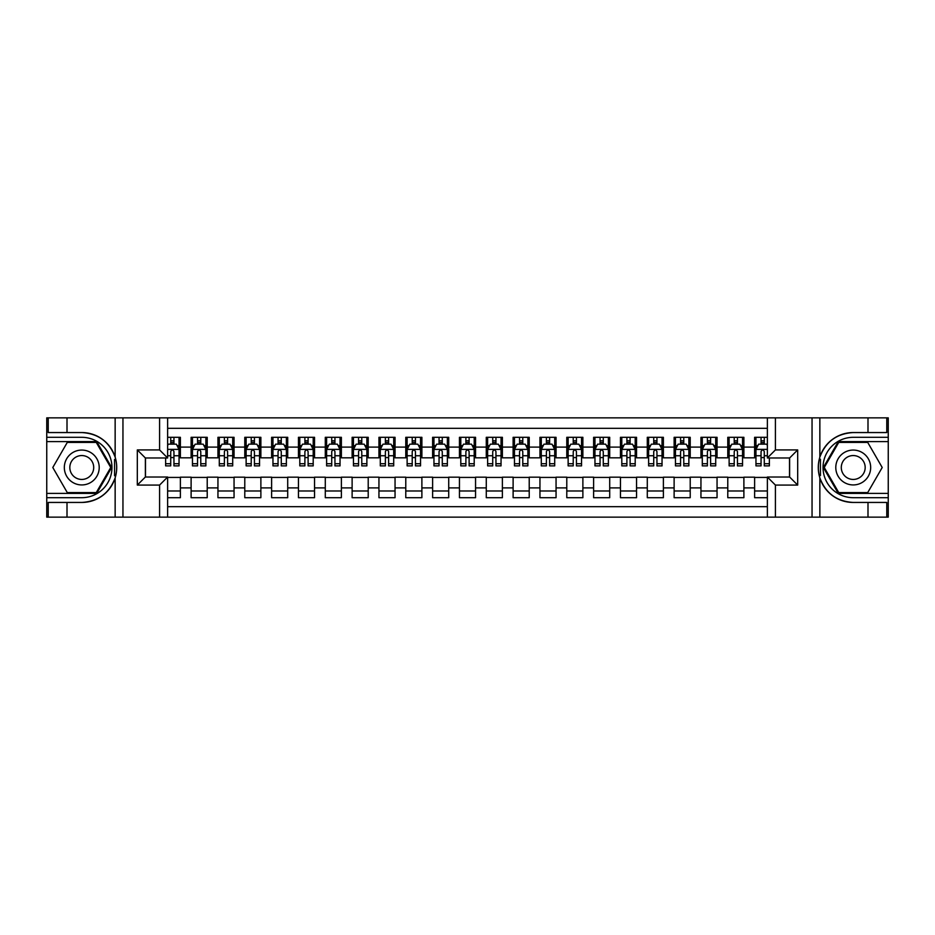 <?xml version="1.0" encoding="UTF-8"?>
<svg xmlns="http://www.w3.org/2000/svg" width="935" height="935" viewBox="0 0 935 935"><rect width="100%" height="100%" fill="white"/><g stroke="black" fill="none" stroke-linecap="round" stroke-linejoin="round"><path stroke-width="1.4" d="M167.634 517.137L159.581 517.137L159.581 485.078L137.316 485.078L145.357 477.025L167.634 477.025L167.634 517.137L767.366 517.137L767.366 477.025L789.631 477.025L789.631 457.975L767.366 457.975L767.366 417.863L167.634 417.863L167.634 457.975L145.369 457.975L145.369 477.025M767.366 437.311L754.615 437.311L754.615 447.105L743.886 447.105L743.886 457.834L754.615 457.834L754.615 447.105M743.886 447.105L743.886 437.311L727.781 437.311L727.781 447.105L717.051 447.105L717.051 457.834L727.781 457.834L727.781 447.105M717.051 447.105L717.051 437.311L700.946 437.311L700.946 447.105L690.217 447.105L690.217 457.834L700.946 457.834L700.946 447.105M690.217 447.105L690.217 437.311L674.123 437.311L674.123 447.105L663.383 447.105L663.383 457.834L674.123 457.834L674.123 447.105M663.383 447.105L663.383 437.311L647.289 437.311L647.289 447.105L636.548 447.105L636.548 457.834L647.289 457.834L647.289 447.105M636.548 447.105L636.548 437.311L620.454 437.311L620.454 447.105L609.713 447.105L609.713 457.834L620.454 457.834L620.454 447.105M609.713 447.105L609.713 437.311L593.62 437.311L593.62 447.105L582.879 447.105L582.879 457.834L593.62 457.834L593.62 447.105M582.879 447.105L582.879 437.311L566.785 437.311L566.785 447.105L556.056 447.105L556.056 457.834L566.785 457.834L566.785 447.105M556.056 447.105L556.056 437.311L539.951 437.311L539.951 447.105L529.222 447.105L529.222 457.834L539.951 457.834L539.951 447.105M529.222 447.105L529.222 437.311L513.116 437.311L513.116 447.105L502.387 447.105L502.387 457.834L513.116 457.834L513.116 447.105M502.387 447.105L502.387 437.311L486.282 437.311L486.282 447.105L475.553 447.105L475.553 457.834L486.282 457.834L486.282 447.105M475.553 447.105L475.553 437.311L459.447 437.311L459.447 447.105L448.718 447.105L448.718 457.834L459.447 457.834L459.447 447.105M448.718 447.105L448.718 437.311L432.613 437.311L432.613 447.105L421.884 447.105L421.884 457.834L432.613 457.834L432.613 447.105M421.884 447.105L421.884 437.311L405.778 437.311L405.778 447.105L395.049 447.105L395.049 457.834L405.778 457.834L405.778 447.105M395.049 447.105L395.049 437.311L378.944 437.311L378.944 447.105L368.215 447.105L368.215 457.834L378.944 457.834L378.944 447.105M368.215 447.105L368.215 437.311L352.121 437.311L352.121 447.105L341.38 447.105L341.38 457.834L352.121 457.834L352.121 447.105M341.38 447.105L341.38 437.311L325.286 437.311L325.286 447.105L314.546 447.105L314.546 457.834L325.286 457.834L325.286 447.105M314.546 447.105L314.546 437.311L298.452 437.311L298.452 447.105L287.711 447.105L287.711 457.834L298.452 457.834L298.452 447.105M287.711 447.105L287.711 437.311L271.618 437.311L271.618 447.105L260.877 447.105L260.877 457.834L271.618 457.834L271.618 447.105M260.877 447.105L260.877 437.311L244.783 437.311L244.783 447.105L234.054 447.105L234.054 457.834L244.783 457.834L244.783 447.105M234.054 447.105L234.054 437.311L217.948 437.311L217.948 447.105L207.219 447.105L207.219 457.834L217.948 457.834L217.948 447.105M207.219 447.105L207.219 437.311L191.114 437.311L191.114 457.834L180.385 457.834L180.385 437.311L167.634 437.311M167.634 497.689L180.385 497.689L180.385 477.166L191.114 477.166L191.114 497.689L207.219 497.689L207.219 477.166L217.948 477.166L217.948 487.895L207.219 487.895M217.948 487.895L217.948 497.689L234.054 497.689L234.054 477.166L244.783 477.166L244.783 487.895L234.054 487.895M244.783 487.895L244.783 497.689L260.877 497.689L260.877 477.166L271.618 477.166L271.618 487.895L260.877 487.895M271.618 487.895L271.618 497.689L287.711 497.689L287.711 477.166L298.452 477.166L298.452 487.895L287.711 487.895M298.452 487.895L298.452 497.689L314.546 497.689L314.546 477.166L325.286 477.166L325.286 487.895L314.546 487.895M325.286 487.895L325.286 497.689L341.38 497.689L341.38 477.166L352.121 477.166L352.121 487.895L341.38 487.895M352.121 487.895L352.121 497.689L368.215 497.689L368.215 477.166L378.944 477.166L378.944 487.895L368.215 487.895M378.944 487.895L378.944 497.689L395.049 497.689L395.049 477.166L405.778 477.166L405.778 487.895L395.049 487.895M405.778 487.895L405.778 497.689L421.884 497.689L421.884 477.166L432.613 477.166L432.613 487.895L421.884 487.895M432.613 487.895L432.613 497.689L448.718 497.689L448.718 477.166L459.447 477.166L459.447 487.895L448.718 487.895M459.447 487.895L459.447 497.689L475.553 497.689L475.553 477.166L486.282 477.166L486.282 487.895L475.553 487.895M486.282 487.895L486.282 497.689L502.387 497.689L502.387 477.166L513.116 477.166L513.116 487.895L502.387 487.895M513.116 487.895L513.116 497.689L529.222 497.689L529.222 477.166L539.951 477.166L539.951 487.895L529.222 487.895M539.951 487.895L539.951 497.689L556.056 497.689L556.056 477.166L566.785 477.166L566.785 487.895L556.056 487.895M566.785 487.895L566.785 497.689L582.879 497.689L582.879 477.166L593.62 477.166L593.62 487.895L582.879 487.895M593.62 487.895L593.62 497.689L609.713 497.689L609.713 477.166L620.454 477.166L620.454 487.895L609.713 487.895M620.454 487.895L620.454 497.689L636.548 497.689L636.548 477.166L647.289 477.166L647.289 487.895L636.548 487.895M647.289 487.895L647.289 497.689L663.383 497.689L663.383 477.166L674.123 477.166L674.123 487.895L663.383 487.895M674.123 487.895L674.123 497.689L690.217 497.689L690.217 477.166L700.946 477.166L700.946 487.895L690.217 487.895M700.946 487.895L700.946 497.689L717.051 497.689L717.051 477.166L727.781 477.166L727.781 487.895L717.051 487.895M727.781 487.895L727.781 497.689L743.886 497.689L743.886 477.166L754.615 477.166L754.615 487.895L743.886 487.895M767.366 428.324L167.634 428.324M167.634 506.676L767.366 506.676M754.615 487.895L754.615 497.689L767.366 497.689M145.498 457.975L145.498 477.025M789.502 477.025L789.502 457.975M170.719 444.02L173.945 444.02M179.041 444.02L180.385 444.02M170.719 457.577L173.945 457.577M179.041 457.577L180.385 457.577M167.634 477.423L180.385 477.423M167.634 490.98L180.385 490.98M191.114 457.577L192.458 457.577M197.554 457.577L200.78 457.577M205.875 457.577L207.219 457.577M191.114 444.02L192.458 444.02M197.554 444.02L200.78 444.02M205.875 444.02L207.219 444.02M191.114 477.423L207.219 477.423M191.114 490.98L207.219 490.98M217.948 477.423L234.054 477.423M217.948 490.98L234.054 490.98M217.948 444.02L219.293 444.02M224.388 444.02L227.602 444.02M232.71 444.02L234.054 444.02M217.948 457.577L219.293 457.577M224.388 457.577L227.602 457.577M232.71 457.577L234.054 457.577M244.783 477.423L260.877 477.423M244.783 490.98L260.877 490.98M244.783 444.02L246.127 444.02M251.223 444.02L254.437 444.02M259.544 444.02L260.877 444.02M244.783 457.577L246.127 457.577M251.223 457.577L254.437 457.577M259.544 457.577L260.877 457.577M271.618 477.423L287.711 477.423M271.618 490.98L287.711 490.98M271.618 444.02L272.962 444.02M278.057 444.02L281.271 444.02M286.379 444.02L287.711 444.02M271.618 457.577L272.962 457.577M278.057 457.577L281.271 457.577M286.379 457.577L287.711 457.577M298.452 477.423L314.546 477.423M298.452 490.98L314.546 490.98M298.452 444.02L299.796 444.02M304.892 444.02L308.106 444.02M313.202 444.02L314.546 444.02M298.452 457.577L299.796 457.577M304.892 457.577L308.106 457.577M313.202 457.577L314.546 457.577M325.286 477.423L341.38 477.423M325.286 490.98L341.38 490.98M325.286 444.02L326.619 444.02M331.726 444.02L334.94 444.02M340.036 444.02L341.38 444.02M325.286 457.577L326.619 457.577M331.726 457.577L334.94 457.577M340.036 457.577L341.38 457.577M352.121 477.423L368.215 477.423M352.121 490.98L368.215 490.98M352.121 444.02L353.453 444.02M358.561 444.02L361.775 444.02M366.871 444.02L368.215 444.02M352.121 457.577L353.453 457.577M358.561 457.577L361.775 457.577M366.871 457.577L368.215 457.577M378.944 477.423L395.049 477.423M378.944 490.98L395.049 490.98M378.944 444.02L380.288 444.02M385.384 444.02L388.609 444.02M393.705 444.02L395.049 444.02M378.944 457.577L380.288 457.577M385.384 457.577L388.609 457.577M393.705 457.577L395.049 457.577M405.778 477.423L421.884 477.423M405.778 490.98L421.884 490.98M405.778 444.02L407.122 444.02M412.218 444.02L415.444 444.02M420.54 444.02L421.884 444.02M405.778 457.577L407.122 457.577M412.218 457.577L415.444 457.577M420.54 457.577L421.884 457.577M432.613 477.423L448.718 477.423M432.613 490.98L448.718 490.98M432.613 444.02L433.957 444.02M439.053 444.02L442.278 444.02M447.374 444.02L448.718 444.02M432.613 457.577L433.957 457.577M439.053 457.577L442.278 457.577M447.374 457.577L448.718 457.577M459.447 477.423L475.553 477.423M459.447 490.98L475.553 490.98M459.447 444.02L460.791 444.02M465.887 444.02L469.113 444.02M474.209 444.02L475.553 444.02M459.447 457.577L460.791 457.577M465.887 457.577L469.113 457.577M474.209 457.577L475.553 457.577M486.282 477.423L502.387 477.423M486.282 490.98L502.387 490.98M486.282 444.02L487.626 444.02M492.722 444.02L495.947 444.02M501.043 444.02L502.387 444.02M486.282 457.577L487.626 457.577M492.722 457.577L495.947 457.577M501.043 457.577L502.387 457.577M513.116 477.423L529.222 477.423M513.116 490.98L529.222 490.98M513.116 444.02L514.46 444.02M519.556 444.02L522.782 444.02M527.878 444.02L529.222 444.02M513.116 457.577L514.46 457.577M519.556 457.577L522.782 457.577M527.878 457.577L529.222 457.577M539.951 477.423L556.056 477.423M539.951 490.98L556.056 490.98M539.951 444.02L541.295 444.02M546.391 444.02L549.616 444.02M554.712 444.02L556.056 444.02M539.951 457.577L541.295 457.577M546.391 457.577L549.616 457.577M554.712 457.577L556.056 457.577M566.785 477.423L582.879 477.423M566.785 490.98L582.879 490.98M566.785 444.02L568.129 444.02M573.225 444.02L576.439 444.02M581.547 444.02L582.879 444.02M566.785 457.577L568.129 457.577M573.225 457.577L576.439 457.577M581.547 457.577L582.879 457.577M593.62 477.423L609.713 477.423M593.62 490.98L609.713 490.98M593.62 444.02L594.964 444.02M600.06 444.02L603.274 444.02M608.381 444.02L609.713 444.02M593.62 457.577L594.964 457.577M600.06 457.577L603.274 457.577M608.381 457.577L609.713 457.577M620.454 477.423L636.548 477.423M620.454 490.98L636.548 490.98M620.454 444.02L621.798 444.02M626.894 444.02L630.108 444.02M635.204 444.02L636.548 444.02M620.454 457.577L621.798 457.577M626.894 457.577L630.108 457.577M635.204 457.577L636.548 457.577M647.289 477.423L663.383 477.423M647.289 490.98L663.383 490.98M647.289 444.02L648.621 444.02M653.729 444.02L656.943 444.02M662.038 444.02L663.383 444.02M647.289 457.577L648.621 457.577M653.729 457.577L656.943 457.577M662.038 457.577L663.383 457.577M674.123 477.423L690.217 477.423M674.123 490.98L690.217 490.98M674.123 444.02L675.456 444.02M680.563 444.02L683.777 444.02M688.873 444.02L690.217 444.02M674.123 457.577L675.456 457.577M680.563 457.577L683.777 457.577M688.873 457.577L690.217 457.577M700.946 477.423L717.051 477.423M700.946 490.98L717.051 490.98M700.946 444.02L702.29 444.02M707.398 444.02L710.612 444.02M715.707 444.02L717.051 444.02M700.946 457.577L702.29 457.577M707.398 457.577L710.612 457.577M715.707 457.577L717.051 457.577M727.781 477.423L743.886 477.423M727.781 490.98L743.886 490.98M727.781 444.02L729.125 444.02M734.22 444.02L737.446 444.02M742.542 444.02L743.886 444.02M727.781 457.577L729.125 457.577M734.22 457.577L737.446 457.577M742.542 457.577L743.886 457.577M754.615 477.423L767.366 477.423M754.615 490.98L767.366 490.98M754.615 444.02L755.959 444.02M761.055 444.02L764.281 444.02M754.615 457.577L755.959 457.577M761.055 457.577L764.281 457.577M173.945 440.806L170.719 440.806M165.624 463.702L165.624 465.887L170.719 465.887L170.719 463.702L165.624 463.702L165.624 457.975M177.089 445.633L179.041 445.633L179.041 465.887L173.945 465.887L173.945 451.535C172.87 449.466 171.795 449.466 170.719 451.535L170.719 463.702M179.041 445.633L179.041 437.311M179.041 449.525L176.353 444.16L168.312 444.16L167.634 445.492M170.719 444.16L170.719 437.311M173.945 437.311L173.945 444.16M90.485 452.4A17.438 17.438 0 0 0 66.665 458.781A17.438 17.438 0 0 0 73.047 482.6A17.438 17.438 0 0 0 96.878 476.219A17.438 17.438 0 0 0 90.485 452.4M87.738 457.157A11.945 11.945 0 0 0 71.422 461.528A11.945 11.945 0 0 0 75.793 477.843A11.945 11.945 0 0 0 92.109 473.472A11.945 11.945 0 0 0 87.738 457.157M96.258 492.593L67.285 492.593L52.792 467.5L67.285 442.407L96.258 442.407L110.739 467.5L96.258 492.593M861.953 452.4A17.438 17.438 0 0 0 838.122 458.781A17.438 17.438 0 0 0 844.515 482.6A17.438 17.438 0 0 0 868.335 476.219A17.438 17.438 0 0 0 861.953 452.4M859.207 457.157A11.945 11.945 0 0 0 842.891 461.528A11.945 11.945 0 0 0 847.262 477.843A11.945 11.945 0 0 0 863.578 473.472A11.945 11.945 0 0 0 859.207 457.157M867.715 492.593L838.742 492.593L824.261 467.5L838.742 442.407L867.715 442.407L882.208 467.5L867.715 492.593M114.573 475.553L115.776 475.553A34.946 34.946 0 0 0 115.776 459.459L114.573 459.459L114.573 475.763L115.73 475.763M159.581 517.137L67.004 517.137L67.004 502.446L81.766 502.446A34.946 34.946 0 0 0 115.145 477.878C117.191 470.971 117.191 464.041 115.145 457.121A34.946 34.946 0 0 0 81.766 432.554L67.004 432.554L67.004 417.863L46.75 417.863L46.75 493.399L96.714 493.399L111.662 467.5L96.714 441.6L46.75 441.6M67.004 417.863L115.145 417.863L115.145 457.121C109.313 441.729 98.187 433.536 81.766 432.554M81.766 502.446C98.187 501.464 109.313 493.271 115.145 477.878L115.145 517.137M137.316 485.078L137.316 449.922L159.581 449.922L159.581 417.863L122.953 417.863L122.953 517.137M67.004 517.137L46.75 517.137L46.75 493.399M46.75 497.689L81.766 497.689A30.189 30.189 0 0 0 111.955 467.5A30.189 30.189 0 0 0 81.766 437.311L46.75 437.311M115.145 417.863L122.953 417.863M159.581 417.863L167.634 417.863M67.004 502.446L48.223 502.446L48.223 517.137M67.004 432.554L48.223 432.554L48.223 417.863M159.581 485.078L167.634 477.025M137.316 449.922L145.369 457.975M159.581 449.922L167.634 457.975M114.573 459.459L115.73 459.249M116.594 470.504L116.7 466.273M116.349 462.451L116.162 461.317M820.427 459.447L819.224 459.447A34.946 34.946 0 0 0 819.224 475.541L820.427 475.541L820.427 459.237L819.27 459.237M767.366 417.863L867.996 417.863L867.996 432.554L853.234 432.554A34.946 34.946 0 0 0 819.855 457.121C817.809 464.029 817.809 470.959 819.855 477.878A34.946 34.946 0 0 0 853.234 502.446L867.996 502.446L867.996 517.137L888.25 517.137L888.25 441.6L838.286 441.6L823.338 467.5L838.286 493.399L888.25 493.399M867.996 517.137L819.855 517.137L819.855 477.878C825.687 493.271 836.813 501.464 853.234 502.446M853.234 432.554C836.813 433.536 825.687 441.729 819.855 457.121L819.855 417.863M775.419 417.863L775.419 449.922L797.684 449.922L797.684 485.078L775.419 485.078L775.419 517.137L812.047 517.137L812.047 417.863M867.996 417.863L888.25 417.863L888.25 441.6M888.25 437.311L853.234 437.311A30.189 30.189 0 0 0 823.045 467.5A30.189 30.189 0 0 0 853.234 497.689L888.25 497.689M819.855 517.137L812.047 517.137M775.419 517.137L767.366 517.137M867.996 432.554L886.777 432.554L886.777 417.863M867.996 502.446L886.777 502.446L886.777 517.137M775.419 449.922L767.366 457.975M797.684 449.922L789.631 457.975M797.684 485.078L789.631 477.025M775.419 485.078L767.366 477.025M820.427 475.541L819.27 475.751M818.405 464.496L818.3 468.727M818.651 472.549L818.838 473.683M200.78 440.806L197.554 440.806M205.875 463.702L200.78 463.702L200.78 465.887L205.875 465.887L205.875 449.525L203.187 444.16L195.135 444.16L192.458 449.525L192.458 465.887L197.554 465.887L197.554 463.702L192.458 463.702M192.458 449.525L192.458 437.311M205.875 449.525L205.875 437.311M197.554 444.16L197.554 437.311M200.78 437.311L200.78 444.16M200.78 463.702L200.78 451.535C199.704 449.466 198.629 449.466 197.554 451.535L197.554 463.702M227.602 440.806L224.388 440.806M232.71 463.702L227.602 463.702L227.602 465.887L232.71 465.887L232.71 449.525L230.022 444.16L221.969 444.16L219.293 449.525L219.293 465.887L224.388 465.887L224.388 463.702L219.293 463.702M219.293 449.525L219.293 437.311M232.71 449.525L232.71 437.311M224.388 444.16L224.388 437.311M227.602 437.311L227.602 444.16M227.602 463.702L227.602 451.535C226.539 449.466 225.464 449.466 224.388 451.535L224.388 463.702M254.437 440.806L251.223 440.806M259.544 463.702L254.437 463.702L254.437 465.887L259.544 465.887L259.544 449.525L256.856 444.16L248.803 444.16L246.127 449.525L246.127 465.887L251.223 465.887L251.223 463.702L246.127 463.702M246.127 449.525L246.127 437.311M259.544 449.525L259.544 437.311M251.223 444.16L251.223 437.311M254.437 437.311L254.437 444.16M254.437 463.702L254.437 451.535C253.373 449.466 252.298 449.466 251.223 451.535L251.223 463.702M281.271 440.806L278.057 440.806M286.379 463.702L281.271 463.702L281.271 465.887L286.379 465.887L286.379 449.525L283.691 444.16L275.638 444.16L272.962 449.525L272.962 465.887L278.057 465.887L278.057 463.702L272.962 463.702M272.962 449.525L272.962 437.311M286.379 449.525L286.379 437.311M278.057 444.16L278.057 437.311M281.271 437.311L281.271 444.16M281.271 463.702L281.271 451.535C280.208 449.466 279.133 449.466 278.057 451.535L278.057 463.702M308.106 440.806L304.892 440.806M313.202 463.702L308.106 463.702L308.106 465.887L313.202 465.887L313.202 449.525L310.525 444.16L302.473 444.16L299.796 449.525L299.796 465.887L304.892 465.887L304.892 463.702L299.796 463.702M299.796 449.525L299.796 437.311M313.202 449.525L313.202 437.311M304.892 444.16L304.892 437.311M308.106 437.311L308.106 444.16M308.106 463.702L308.106 451.535C307.042 449.466 305.967 449.466 304.892 451.535L304.892 463.702M334.94 440.806L331.726 440.806M340.036 463.702L334.94 463.702L334.94 465.887L340.036 465.887L340.036 449.525L337.36 444.16L329.307 444.16L326.619 449.525L326.619 465.887L331.726 465.887L331.726 463.702L326.619 463.702M326.619 449.525L326.619 437.311M340.036 449.525L340.036 437.311M331.726 444.16L331.726 437.311M334.94 437.311L334.94 444.16M334.94 463.702L334.94 451.535C333.865 449.466 332.802 449.466 331.726 451.535L331.726 463.702M361.775 440.806L358.561 440.806M366.871 463.702L361.775 463.702L361.775 465.887L366.871 465.887L366.871 449.525L364.194 444.16L356.142 444.16L353.453 449.525L353.453 465.887L358.561 465.887L358.561 463.702L353.453 463.702M353.453 449.525L353.453 437.311M366.871 449.525L366.871 437.311M358.561 444.16L358.561 437.311M361.775 437.311L361.775 444.16M361.775 463.702L361.775 451.535C360.7 449.466 359.636 449.466 358.561 451.535L358.561 463.702M388.609 440.806L385.384 440.806M393.705 463.702L388.609 463.702L388.609 465.887L393.705 465.887L393.705 449.525L391.029 444.16L382.976 444.16L380.288 449.525L380.288 465.887L385.384 465.887L385.384 463.702L380.288 463.702M380.288 449.525L380.288 437.311M393.705 449.525L393.705 437.311M385.384 444.16L385.384 437.311M388.609 437.311L388.609 444.16M388.609 463.702L388.609 451.535C387.534 449.466 386.459 449.466 385.384 451.535L385.384 463.702M415.444 440.806L412.218 440.806M420.54 463.702L415.444 463.702L415.444 465.887L420.54 465.887L420.54 449.525L417.863 444.16L409.81 444.16L407.122 449.525L407.122 465.887L412.218 465.887L412.218 463.702L407.122 463.702M407.122 449.525L407.122 437.311M420.54 449.525L420.54 437.311M412.218 444.16L412.218 437.311M415.444 437.311L415.444 444.16M415.444 463.702L415.444 451.535C414.369 449.466 413.293 449.466 412.218 451.535L412.218 463.702M442.278 440.806L439.053 440.806M447.374 463.702L442.278 463.702L442.278 465.887L447.374 465.887L447.374 449.525L444.686 444.16L436.645 444.16L433.957 449.525L433.957 465.887L439.053 465.887L439.053 463.702L433.957 463.702M433.957 449.525L433.957 437.311M447.374 449.525L447.374 437.311M439.053 444.16L439.053 437.311M442.278 437.311L442.278 444.16M442.278 463.702L442.278 451.535C441.203 449.466 440.128 449.466 439.053 451.535L439.053 463.702M469.113 440.806L465.887 440.806M474.209 463.702L469.113 463.702L469.113 465.887L474.209 465.887L474.209 449.525L471.52 444.16L463.479 444.16L460.791 449.525L460.791 465.887L465.887 465.887L465.887 463.702L460.791 463.702M460.791 449.525L460.791 437.311M474.209 449.525L474.209 437.311M465.887 444.16L465.887 437.311M469.113 437.311L469.113 444.16M469.113 463.702L469.113 451.535C468.038 449.466 466.962 449.466 465.887 451.535L465.887 463.702M495.947 440.806L492.722 440.806M501.043 463.702L495.947 463.702L495.947 465.887L501.043 465.887L501.043 449.525L498.355 444.16L490.314 444.16L487.626 449.525L487.626 465.887L492.722 465.887L492.722 463.702L487.626 463.702M487.626 449.525L487.626 437.311M501.043 449.525L501.043 437.311M492.722 444.16L492.722 437.311M495.947 437.311L495.947 444.16M495.947 463.702L495.947 451.535C494.872 449.466 493.797 449.466 492.722 451.535L492.722 463.702M522.782 440.806L519.556 440.806M527.878 463.702L522.782 463.702L522.782 465.887L527.878 465.887L527.878 449.525L525.189 444.16L517.137 444.16L514.46 449.525L514.46 465.887L519.556 465.887L519.556 463.702L514.46 463.702M514.46 449.525L514.46 437.311M527.878 449.525L527.878 437.311M519.556 444.16L519.556 437.311M522.782 437.311L522.782 444.16M522.782 463.702L522.782 451.535C521.707 449.466 520.631 449.466 519.556 451.535L519.556 463.702M549.616 440.806L546.391 440.806M554.712 463.702L549.616 463.702L549.616 465.887L554.712 465.887L554.712 449.525L552.024 444.16L543.971 444.16L541.295 449.525L541.295 465.887L546.391 465.887L546.391 463.702L541.295 463.702M541.295 449.525L541.295 437.311M554.712 449.525L554.712 437.311M546.391 444.16L546.391 437.311M549.616 437.311L549.616 444.16M549.616 463.702L549.616 451.535C548.541 449.466 547.466 449.466 546.391 451.535L546.391 463.702M576.439 440.806L573.225 440.806M581.547 463.702L576.439 463.702L576.439 465.887L581.547 465.887L581.547 449.525L578.858 444.16L570.806 444.16L568.129 449.525L568.129 465.887L573.225 465.887L573.225 463.702L568.129 463.702M568.129 449.525L568.129 437.311M581.547 449.525L581.547 437.311M573.225 444.16L573.225 437.311M576.439 437.311L576.439 444.16M576.439 463.702L576.439 451.535C575.376 449.466 574.3 449.466 573.225 451.535L573.225 463.702M603.274 440.806L600.06 440.806M608.381 463.702L603.274 463.702L603.274 465.887L608.381 465.887L608.381 449.525L605.693 444.16L597.64 444.16L594.964 449.525L594.964 465.887L600.06 465.887L600.06 463.702L594.964 463.702M594.964 449.525L594.964 437.311M608.381 449.525L608.381 437.311M600.06 444.16L600.06 437.311M603.274 437.311L603.274 444.16M603.274 463.702L603.274 451.535C602.21 449.466 601.135 449.466 600.06 451.535L600.06 463.702M630.108 440.806L626.894 440.806M635.204 463.702L630.108 463.702L630.108 465.887L635.204 465.887L635.204 449.525L632.528 444.16L624.475 444.16L621.798 449.525L621.798 465.887L626.894 465.887L626.894 463.702L621.798 463.702M621.798 449.525L621.798 437.311M635.204 449.525L635.204 437.311M626.894 444.16L626.894 437.311M630.108 437.311L630.108 444.16M630.108 463.702L630.108 451.535C629.045 449.466 627.969 449.466 626.894 451.535L626.894 463.702M656.943 440.806L653.729 440.806M662.038 463.702L656.943 463.702L656.943 465.887L662.038 465.887L662.038 449.525L659.362 444.16L651.309 444.16L648.621 449.525L648.621 465.887L653.729 465.887L653.729 463.702L648.621 463.702M648.621 449.525L648.621 437.311M662.038 449.525L662.038 437.311M653.729 444.16L653.729 437.311M656.943 437.311L656.943 444.16M656.943 463.702L656.943 451.535C655.867 449.466 654.804 449.466 653.729 451.535L653.729 463.702M683.777 440.806L680.563 440.806M688.873 463.702L683.777 463.702L683.777 465.887L688.873 465.887L688.873 449.525L686.197 444.16L678.144 444.16L675.456 449.525L675.456 465.887L680.563 465.887L680.563 463.702L675.456 463.702M675.456 449.525L675.456 437.311M688.873 449.525L688.873 437.311M680.563 444.16L680.563 437.311M683.777 437.311L683.777 444.16M683.777 463.702L683.777 451.535C682.702 449.466 681.638 449.466 680.563 451.535L680.563 463.702M710.612 440.806L707.398 440.806M715.707 463.702L710.612 463.702L710.612 465.887L715.707 465.887L715.707 449.525L713.031 444.16L704.978 444.16L702.29 449.525L702.29 465.887L707.398 465.887L707.398 463.702L702.29 463.702M702.29 449.525L702.29 437.311M715.707 449.525L715.707 437.311M707.398 444.16L707.398 437.311M710.612 437.311L710.612 444.16M710.612 463.702L710.612 451.535C709.536 449.466 708.461 449.466 707.398 451.535L707.398 463.702M737.446 440.806L734.22 440.806M742.542 463.702L737.446 463.702L737.446 465.887L742.542 465.887L742.542 449.525L739.865 444.16L731.813 444.16L729.125 449.525L729.125 465.887L734.22 465.887L734.22 463.702L729.125 463.702M729.125 449.525L729.125 437.311M742.542 449.525L742.542 437.311M734.22 444.16L734.22 437.311M737.446 437.311L737.446 444.16M737.446 463.702L737.446 451.535C736.371 449.466 735.296 449.466 734.22 451.535L734.22 463.702M764.281 440.806L761.055 440.806M767.366 445.492L766.688 444.16L758.647 444.16L755.959 449.525L755.959 465.887L761.055 465.887L761.055 463.702L755.959 463.702M755.959 449.525L755.959 437.311M769.376 457.975L769.376 465.887L764.281 465.887L764.281 451.535C763.205 449.466 762.13 449.466 761.055 451.535L761.055 463.702M761.055 444.16L761.055 437.311M764.281 437.311L764.281 444.16M191.114 487.895L180.385 487.895M191.114 447.105L180.385 447.105M178.971 449.384L167.634 449.384M179.041 463.702L173.945 463.702M170.719 455.742L167.634 455.742M179.041 455.742L173.945 455.742M173.945 442.512L170.719 442.512M205.805 449.384L192.528 449.384M192.458 445.633L194.398 445.633M203.923 445.633L205.875 445.633M197.554 455.742L192.458 455.742M205.875 455.742L200.78 455.742M200.78 442.512L197.554 442.512M232.64 449.384L219.351 449.384M219.293 445.633L221.233 445.633M230.758 445.633L232.71 445.633M224.388 455.742L219.293 455.742M232.71 455.742L227.602 455.742M227.602 442.512L224.388 442.512M259.474 449.384L246.185 449.384M246.127 445.633L248.067 445.633M257.592 445.633L259.544 445.633M251.223 455.742L246.127 455.742M259.544 455.742L254.437 455.742M254.437 442.512L251.223 442.512M286.309 449.384L273.02 449.384M272.962 445.633L274.902 445.633M284.427 445.633L286.379 445.633M278.057 455.742L272.962 455.742M286.379 455.742L281.271 455.742M281.271 442.512L278.057 442.512M313.143 449.384L299.854 449.384M299.796 445.633L301.736 445.633M311.261 445.633L313.202 445.633M304.892 455.742L299.796 455.742M313.202 455.742L308.106 455.742M308.106 442.512L304.892 442.512M339.978 449.384L326.689 449.384M326.619 445.633L328.571 445.633M338.096 445.633L340.036 445.633M331.726 455.742L326.619 455.742M340.036 455.742L334.94 455.742M334.94 442.512L331.726 442.512M366.812 449.384L353.524 449.384M353.453 445.633L355.405 445.633M364.93 445.633L366.871 445.633M358.561 455.742L353.453 455.742M366.871 455.742L361.775 455.742M361.775 442.512L358.561 442.512M393.635 449.384L380.358 449.384M380.288 445.633L382.24 445.633M391.765 445.633L393.705 445.633M385.384 455.742L380.288 455.742M393.705 455.742L388.609 455.742M388.609 442.512L385.384 442.512M420.469 449.384L407.192 449.384M407.122 445.633L409.074 445.633M418.6 445.633L420.54 445.633M412.218 455.742L407.122 455.742M420.54 455.742L415.444 455.742M415.444 442.512L412.218 442.512M447.304 449.384L434.027 449.384M433.957 445.633L435.909 445.633M445.434 445.633L447.374 445.633M439.053 455.742L433.957 455.742M447.374 455.742L442.278 455.742M442.278 442.512L439.053 442.512M474.138 449.384L460.861 449.384M460.791 445.633L462.731 445.633M472.268 445.633L474.209 445.633M465.887 455.742L460.791 455.742M474.209 455.742L469.113 455.742M469.113 442.512L465.887 442.512M500.973 449.384L487.696 449.384M487.626 445.633L489.566 445.633M499.091 445.633L501.043 445.633M492.722 455.742L487.626 455.742M501.043 455.742L495.947 455.742M495.947 442.512L492.722 442.512M527.808 449.384L514.53 449.384M514.46 445.633L516.4 445.633M525.926 445.633L527.878 445.633M519.556 455.742L514.46 455.742M527.878 455.742L522.782 455.742M522.782 442.512L519.556 442.512M554.642 449.384L541.365 449.384M541.295 445.633L543.235 445.633M552.76 445.633L554.712 445.633M546.391 455.742L541.295 455.742M554.712 455.742L549.616 455.742M549.616 442.512L546.391 442.512M581.476 449.384L568.188 449.384M568.129 445.633L570.069 445.633M579.595 445.633L581.547 445.633M573.225 455.742L568.129 455.742M581.547 455.742L576.439 455.742M576.439 442.512L573.225 442.512M608.311 449.384L595.022 449.384M594.964 445.633L596.904 445.633M606.429 445.633L608.381 445.633M600.06 455.742L594.964 455.742M608.381 455.742L603.274 455.742M603.274 442.512L600.06 442.512M635.146 449.384L621.857 449.384M621.798 445.633L623.738 445.633M633.264 445.633L635.204 445.633M626.894 455.742L621.798 455.742M635.204 455.742L630.108 455.742M630.108 442.512L626.894 442.512M661.98 449.384L648.691 449.384M648.621 445.633L650.573 445.633M660.098 445.633L662.038 445.633M653.729 455.742L648.621 455.742M662.038 455.742L656.943 455.742M656.943 442.512L653.729 442.512M688.814 449.384L675.526 449.384M675.456 445.633L677.408 445.633M686.933 445.633L688.873 445.633M680.563 455.742L675.456 455.742M688.873 455.742L683.777 455.742M683.777 442.512L680.563 442.512M715.649 449.384L702.36 449.384M702.29 445.633L704.242 445.633M713.767 445.633L715.707 445.633M707.398 455.742L702.29 455.742M715.707 455.742L710.612 455.742M710.612 442.512L707.398 442.512M742.472 449.384L729.195 449.384M729.125 445.633L731.076 445.633M740.602 445.633L742.542 445.633M734.22 455.742L729.125 455.742M742.542 455.742L737.446 455.742M737.446 442.512L734.22 442.512M767.366 449.384L756.029 449.384M755.959 445.633L757.911 445.633M769.376 463.702L764.281 463.702M761.055 455.742L755.959 455.742M767.366 455.742L764.281 455.742M764.281 442.512L761.055 442.512"/></g></svg>
